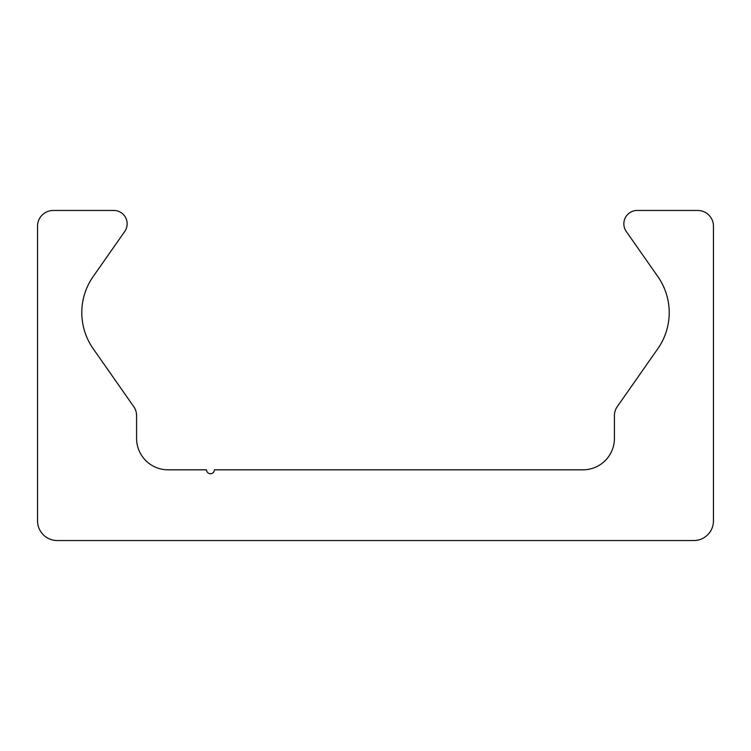 <?xml version="1.0" encoding="UTF-8"?>
<svg xmlns="http://www.w3.org/2000/svg" width="751" height="751" viewBox="0 0 751 751"><rect width="100%" height="100%" fill="white"/><g stroke="black" fill="none" stroke-linecap="round" stroke-linejoin="round"><path stroke-width="1.13" d="M57.198 540.542A19.648 19.648 0 0 1 37.55 520.894L37.55 226.173A15.715 15.715 0 0 1 53.265 210.458L113.786 210.458A13.358 13.358 0 0 1 124.732 231.477L93.162 276.565A62.877 62.877 0 0 0 93.162 348.689L133.734 406.629A15.715 15.715 0 0 1 136.579 415.65L136.579 438.377A31.439 31.439 0 0 0 168.017 469.816L206.525 469.816A3.933 3.933 0 0 0 210.458 473.74A3.933 3.933 0 0 0 214.382 469.816L582.983 469.816A31.439 31.439 0 0 0 614.421 438.377L614.421 415.65A15.715 15.715 0 0 1 617.266 406.629L657.838 348.689A62.877 62.877 0 0 0 657.838 276.565L626.268 231.477A13.358 13.358 0 0 1 637.214 210.458L697.735 210.458A15.715 15.715 0 0 1 713.45 226.173L713.45 520.894A19.648 19.648 0 0 1 693.802 540.542L57.198 540.542"/></g></svg>
